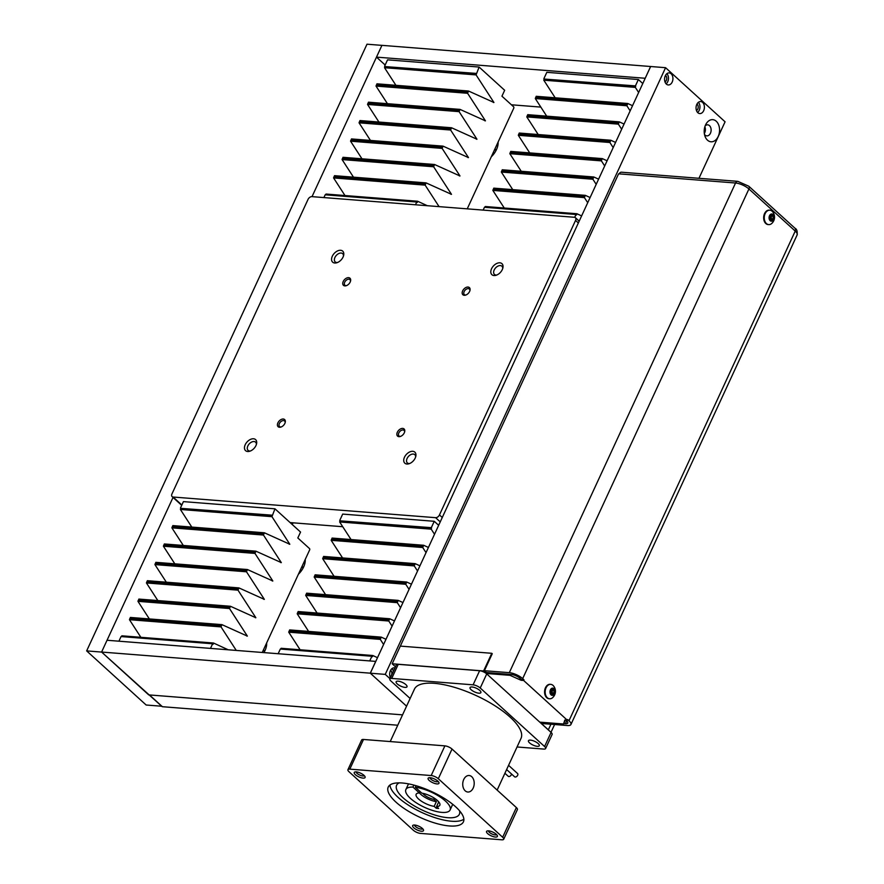 <?xml version="1.0" encoding="UTF-8"?>
<svg xmlns="http://www.w3.org/2000/svg" width="884" height="884" viewBox="0 0 884 884"><rect width="100%" height="100%" fill="white"/><g stroke="black" fill="none" stroke-linecap="round" stroke-linejoin="round"><path stroke-width="1.33" d="M149.153 694.824A1.105 0.707 -47.7 0 0 149.462 694.946L402.552 714.858L148.711 694.89L101.594 652.049L370.286 673.177L406.563 706.172L370.319 673.21L650.646 66.51L381.932 45.349L376.485 57.129L385.159 65.018M370.286 673.177L375.722 661.398L107.041 640.259L101.594 652.049L161.253 705.83M645.198 78.289L650.613 66.488M645.176 78.267L376.485 57.129L312.03 196.635M434.376 798.208L433.834 799.379L436.342 801.666L434.166 806.374L436.243 808.252L436.884 806.86M422.762 793.324A8.696 2.972 -155.2 0 0 433.834 799.379M438.729 801.876L436.563 806.562L438.63 808.44L436.243 808.252M438.586 801.711L436.232 799.567M416.044 785.71L415.336 787.257L421.812 793.147A13.05 4.453 -155.2 0 1 434.685 798.407A13.05 4.453 -155.2 0 1 439.834 805.236A13.05 4.453 -155.2 0 1 436.563 806.562M413.856 785.102L412.95 787.069A24.354 8.31 -155.2 0 0 405.878 789.545A24.354 8.31 -155.2 0 0 424.497 807.313A24.354 8.31 -155.2 0 0 450.1 809.976A24.354 8.31 -155.2 0 0 439.934 796.871A24.354 8.31 -155.2 0 0 415.336 787.257M420.066 791.567L419.414 792.959L412.95 787.069M419.414 792.959A13.05 4.453 -155.2 0 0 416.143 794.285A13.05 4.453 -155.2 0 0 421.292 801.114A13.05 4.453 -155.2 0 0 434.166 806.374M419.436 792.926A13.05 4.453 -155.2 0 0 436.342 801.666M161.087 706.183L146.158 705.012L86.654 650.9L366.993 44.2L381.921 45.371M107.041 640.259L173.032 497.449M86.654 650.9L101.583 652.072M434.519 534.256L431.215 529.162L431.315 527.66L340.163 520.842M351.058 539.56L339.655 521.958L340.053 520.831L431.392 528.091M339.743 520.455L342.683 514.09L434.254 521.295L431.315 527.66M278.162 653.729L280.327 649.044L371.888 656.248L369.733 660.923M371.888 656.248L372.407 656.724L372.827 655.519L377.49 657.674M280.648 649.077L281.156 648.292L372.606 655.508M383.59 644.48L380.286 639.386L381.203 637.121L385.976 639.298M300.129 649.784L288.725 632.182L289.123 631.054L380.463 638.314M289.256 631.066L289.643 629.916L381.092 637.132M392.076 626.104L388.772 621.01L389.17 619.883L389.7 618.756L394.474 620.933M308.615 631.419L297.212 613.805L297.61 612.678L388.949 619.949M297.742 612.689L298.129 611.551L389.579 618.767M400.562 607.739L397.27 602.645L398.187 600.38L402.96 602.556M317.102 613.043L305.698 595.44L306.096 594.313L397.435 601.573M306.229 594.324L306.615 593.175L398.076 600.391M409.06 589.363L405.756 584.269L406.673 582.015L411.447 584.191M325.588 594.667L314.185 577.064L314.582 575.937L405.933 583.208M314.726 575.948L315.113 574.81L406.563 582.026M417.546 570.998L414.242 565.904L415.16 563.638L419.933 565.815M334.075 576.302L322.682 558.699L323.069 557.572L414.419 564.832M323.212 557.583L323.599 556.434L415.049 563.649M426.033 552.622L422.729 547.528L423.646 545.273L428.42 547.45M342.572 557.926L331.168 540.323L331.566 539.196L422.906 546.467M331.699 539.207L332.086 538.069L423.535 545.284M434.254 521.295L438.652 525.306M638.646 92.489L635.342 87.383L635.43 85.892L544.29 79.063M555.185 97.793L543.782 80.19L544.179 79.063L635.519 86.323M543.87 78.687L546.809 72.322L638.37 79.527L635.43 85.892M483.15 210.105L484.454 207.276L576.014 214.48L574.699 217.32M576.014 214.48L576.534 214.956L576.954 213.751L581.617 215.906M484.775 207.309L485.283 206.524L576.733 213.74M587.716 202.712L584.412 197.618L585.33 195.353L590.103 197.53M504.256 208.016L492.852 190.414L493.25 189.287L584.589 196.546M493.382 189.298L493.769 188.148L585.219 195.364M596.203 184.336L592.899 179.242L593.297 178.115L593.827 176.988L598.601 179.165M512.742 189.64L501.338 172.037L501.736 170.91L593.076 178.181M501.869 170.921L502.256 169.783L593.705 176.999M604.689 165.971L601.396 160.877L601.783 159.75L602.313 158.612L607.087 160.789M521.228 171.275L509.825 153.672L510.223 152.545L601.562 159.805M510.355 152.556L510.742 151.407L602.192 158.623M613.176 147.595L609.883 142.501L610.8 140.247L615.573 142.423M529.715 152.899L518.311 135.296L518.709 134.169L610.059 141.44M518.842 134.18L519.228 133.042L610.689 140.258M621.673 129.23L618.369 124.136L619.286 121.87L624.06 124.047M538.201 134.534L526.798 116.931L527.196 115.804L618.546 123.064M527.339 115.815L527.726 114.666L619.176 121.881M630.159 110.854L626.855 105.76L627.773 103.505L632.546 105.682M546.699 116.158L535.295 98.555L535.693 97.428L627.032 104.699M535.826 97.439L536.212 96.301L627.662 103.516M638.37 79.527L642.779 83.538M395.479 666.79L392.164 663.774L483.614 670.967L486.366 673.475L510.024 675.332L521.14 680.293L521.461 679.608L523.969 679.807L523.648 680.481L567.34 720.228L567.661 719.543L568.987 720.747A10.354 3.536 -155.2 0 1 570.92 724.504A10.354 3.536 -155.2 0 1 567.418 725.521L542.522 723.565L541.052 722.239M521.14 680.293L523.648 680.481M550.931 724.228L548.345 729.83L539.892 722.151L563.539 724.007L564.832 720.029L567.34 720.228M551.76 689.929L552.146 692.901L551.461 693.432A2.155 1.492 94.5 0 0 552.224 691.664A2.155 1.492 94.5 0 0 551.738 689.94M553.903 693.034L554.047 690.559L552.622 689.266L551.063 690.459L550.931 692.946L552.345 694.227L553.903 693.034L552.146 692.901M553.561 694.912A3.613 2.497 -85.5 0 1 549.981 691.664A3.613 2.497 -85.5 0 1 553.914 688.658A3.613 2.497 -85.5 0 1 553.561 694.912M552.323 697.907A7.238 4.995 -85.5 0 1 549.605 698.78A7.238 4.995 -85.5 0 1 545.196 691.178A7.238 4.995 -85.5 0 1 550.743 684.36A7.238 4.995 -85.5 0 1 553.605 686.017A8.531 8.531 0 0 1 552.699 697.586A7.238 4.995 -85.5 0 1 552.323 697.907M549.307 698.747A7.238 4.995 -85.5 0 1 549.008 698.736A7.238 4.995 -85.5 0 1 544.599 691.133A7.238 4.995 -85.5 0 1 550.146 684.304A7.238 4.995 -85.5 0 1 550.445 684.349M552.29 690.415L554.047 690.559M398.231 664.326L391.722 678.426A5.525 1.89 -155.2 0 0 389.855 678.978L396.363 664.879A5.525 1.89 24.8 0 1 398.231 664.326L479.614 670.735A5.525 1.89 24.8 0 1 486.741 673.906L551.086 732.427A5.525 1.89 24.8 0 1 552.124 734.438L545.605 748.538A5.525 1.89 -155.2 0 0 544.577 746.527L551.086 732.427M548.345 729.83A10.718 3.658 24.8 0 1 549.284 730.792M392.164 663.774L618.59 173.817L735.565 183.01A10.354 3.536 24.8 0 1 748.925 188.966L522.676 678.625L523.969 679.807M748.925 188.966L795.235 231.089A10.354 3.536 24.8 0 1 797.169 234.846L570.92 724.504M768.406 224.58A7.238 4.995 -85.5 0 1 768.108 224.569A7.238 4.995 -85.5 0 1 763.688 216.967A7.238 4.995 -85.5 0 1 769.246 210.138A7.238 4.995 -85.5 0 1 769.533 210.182M522.676 678.625A10.354 3.536 -155.2 0 0 509.306 672.669L484.399 670.713L486.388 672.514L511.295 674.481A6.873 2.343 -155.2 0 1 520.168 678.426L521.461 679.608M748.947 188.988A3.481 2.221 132.3 0 0 748.781 186.215L737.797 181.353L621.463 172.203A3.481 2.398 94.5 0 0 619.209 173.861M484.399 670.713L492.255 653.729L491.78 653.298L400.33 646.105M771.389 216.248L770.561 219.265A2.155 1.492 94.5 0 0 771.312 217.497A2.155 1.492 94.5 0 0 770.837 215.773L773.135 216.392L771.721 215.099L770.163 216.293L770.019 218.779L771.445 220.072L773.003 218.878L773.135 216.392M772.649 220.746A3.613 2.497 -85.5 0 1 769.08 217.508A3.613 2.497 -85.5 0 1 773.003 214.503A3.613 2.497 -85.5 0 1 772.649 220.746M771.412 223.74A7.238 4.995 -85.5 0 1 768.704 224.613A7.238 4.995 -85.5 0 1 764.284 217.011A7.238 4.995 -85.5 0 1 769.842 210.193A7.238 4.995 -85.5 0 1 772.704 211.851A8.531 8.531 0 0 1 771.798 223.42A7.238 4.995 -85.5 0 1 771.412 223.74M771.246 218.735L773.003 218.878M399.181 782.87A34.575 11.801 -155.2 0 0 396.607 785.257A34.575 11.801 -155.2 0 0 403.071 797.799A34.575 11.801 -155.2 0 0 436.044 815.391A34.575 11.801 -155.2 0 0 459.371 814.263A34.575 11.801 -155.2 0 0 459.525 810.75M389.943 785.036A41.415 14.144 -155.2 0 0 398.132 797.412A41.415 14.144 -155.2 0 0 434.199 817.413A41.415 14.144 -155.2 0 0 463.857 819.192M511.516 773.997A2.21 1.403 132.3 0 1 510.19 776.097A2.21 1.403 132.3 0 1 508.223 776.285L504.897 773.268M508.565 765.334L517.56 773.522A2.21 1.403 132.3 0 1 517.427 775.71A2.21 1.403 132.3 0 1 515.206 777.036A2.21 1.403 132.3 0 1 514.587 776.793L506.62 769.544M395.955 802.12A41.415 14.144 -155.2 0 0 435.458 823.203A41.415 14.144 -155.2 0 0 463.415 821.844A41.415 14.144 -155.2 0 0 431.746 791.633A41.415 14.144 -155.2 0 0 388.209 787.103A41.415 14.144 -155.2 0 0 395.955 802.12M473.194 788.064A8.287 5.724 94.5 0 0 469.117 775.511A8.287 5.724 94.5 0 0 462.763 783.312A8.287 5.724 94.5 0 0 467.824 792.02A8.287 5.724 94.5 0 0 473.194 788.064M487.659 833.612A5.978 2.044 -155.2 0 0 494.189 836.861A5.978 2.044 -155.2 0 0 497.383 835.745A5.978 2.044 -155.2 0 0 492.819 832.098A5.978 2.044 -155.2 0 0 487.084 830.982A5.978 2.044 -155.2 0 0 487.659 833.612M355.346 774.66A5.978 2.044 -155.2 0 0 361.876 777.92A5.978 2.044 -155.2 0 0 365.081 776.793A5.978 2.044 -155.2 0 0 360.517 773.146A5.978 2.044 -155.2 0 0 354.771 772.03A5.978 2.044 -155.2 0 0 355.346 774.66M438.309 778.727A5.525 1.89 -155.2 0 0 431.182 775.544L349.799 769.146A5.525 1.89 -155.2 0 0 347.931 769.699A5.525 1.89 -155.2 0 0 348.97 771.699L413.314 830.22A5.525 1.89 -155.2 0 0 420.441 833.402L501.825 839.8A5.525 1.89 -155.2 0 0 503.692 839.259A5.525 1.89 -155.2 0 0 502.653 837.247L438.309 778.727L452.022 749.046A5.525 1.89 -155.2 0 0 444.895 745.864L363.512 739.466A5.525 1.89 -155.2 0 0 361.644 740.007L347.931 769.699M429.226 780.473A5.978 2.044 -155.2 0 0 435.768 783.732A5.978 2.044 -155.2 0 0 438.961 782.605A5.978 2.044 -155.2 0 0 434.398 778.959A5.978 2.044 -155.2 0 0 428.663 777.843A5.978 2.044 -155.2 0 0 429.226 780.473M413.767 827.8A5.978 2.044 -155.2 0 0 420.309 831.048A5.978 2.044 -155.2 0 0 423.502 829.932A5.978 2.044 -155.2 0 0 418.939 826.286A5.978 2.044 -155.2 0 0 413.204 825.17A5.978 2.044 -155.2 0 0 413.767 827.8M356.097 771.887A4.564 1.558 -155.2 0 0 357.003 773.356A4.564 1.558 -155.2 0 0 361.103 775.599A4.564 1.558 -155.2 0 0 364.33 775.688M429.989 777.699A4.564 1.558 -155.2 0 0 430.895 779.169A4.564 1.558 -155.2 0 0 434.994 781.412A4.564 1.558 -155.2 0 0 438.21 781.5M488.41 830.838A4.564 1.558 -155.2 0 0 489.316 832.297A4.564 1.558 -155.2 0 0 493.416 834.551A4.564 1.558 -155.2 0 0 496.642 834.64M414.53 825.026A4.564 1.558 -155.2 0 0 415.436 826.485A4.564 1.558 -155.2 0 0 419.524 828.739A4.564 1.558 -155.2 0 0 422.751 828.827M503.692 839.259L517.405 809.567A5.525 1.89 -155.2 0 0 516.366 807.567L452.022 749.046M497.139 790.075L521.019 738.383A58.709 20.045 -155.2 0 0 510.046 717.079A58.709 20.045 -155.2 0 0 454.056 687.211A58.709 20.045 -155.2 0 0 414.441 689.133L390.209 741.566M470.421 687.199A5.978 2.044 24.8 0 1 479.769 690.426A5.978 2.044 24.8 0 1 480.885 692.603A5.978 2.044 24.8 0 1 474.609 691.94A5.978 2.044 24.8 0 1 470.034 687.586A5.978 2.044 24.8 0 1 470.421 687.199M529.571 742.891A5.978 2.044 24.8 0 1 528.455 740.726A5.978 2.044 24.8 0 1 534.743 741.378A5.978 2.044 24.8 0 1 539.317 745.742A5.978 2.044 24.8 0 1 535.273 745.93A5.978 2.044 24.8 0 1 529.571 742.891M397.259 683.94A5.978 2.044 24.8 0 1 396.142 681.774A5.978 2.044 24.8 0 1 402.43 682.426A5.978 2.044 24.8 0 1 407.005 686.791A5.978 2.044 24.8 0 1 402.971 686.979A5.978 2.044 24.8 0 1 397.259 683.94M517.052 746.98L543.737 749.079A5.525 1.89 -155.2 0 0 545.605 748.538M391.722 678.426L473.095 684.835L479.614 670.735M389.855 678.978A5.525 1.89 -155.2 0 0 390.883 680.978L410.121 698.471M486.741 673.906L480.222 688.006L544.577 746.527M480.222 688.006A5.525 1.89 -155.2 0 0 473.095 684.835M696.459 110.544A3.547 2.453 94.5 0 0 698.205 107.406A3.547 2.453 94.5 0 0 696.979 104.036M664.978 81.914A3.547 2.453 94.5 0 0 666.724 78.775A3.547 2.453 94.5 0 0 665.497 75.405M390.098 676.824A3.547 2.453 94.5 0 0 391.833 673.685A3.547 2.453 94.5 0 0 390.606 670.315M563.539 724.007L565.351 720.073M510.444 674.415L510.024 675.332M704.857 126.788A5.547 3.834 -85.5 0 1 704.968 127.064A5.547 3.834 -85.5 0 1 704.714 132.777A5.547 3.834 -85.5 0 1 704.482 133.23A5.547 3.834 -85.5 0 1 704.327 133.495M704.603 127.727A11.105 7.669 -85.5 0 1 704.228 132.523M697.586 112.478A6.044 4.177 94.5 0 0 698.393 102.301M666.116 83.847A6.044 4.177 94.5 0 0 666.912 73.67M393.38 671.332A6.044 4.177 94.5 0 0 392.021 668.591M704.482 134.39A5.547 3.834 94.5 0 0 706.835 135.882A5.547 3.834 94.5 0 0 711.101 130.655A5.547 3.834 94.5 0 0 707.708 124.821A5.547 3.834 94.5 0 0 705.145 125.926M566.777 720.836L565.44 723.72A6.873 2.343 -155.2 0 0 567.76 723.046A6.873 2.343 -155.2 0 0 566.478 720.548L566.003 720.117M565.44 723.72L563.727 723.587M486.366 673.475L486.797 672.547M483.614 670.967L491.78 653.298M696.78 104.434A6.044 4.177 94.5 0 0 699.752 113.583A6.044 4.177 94.5 0 0 704.382 107.892A6.044 4.177 94.5 0 0 700.692 101.538A6.044 4.177 94.5 0 0 696.78 104.434M665.298 75.803A6.044 4.177 94.5 0 0 668.271 84.952A6.044 4.177 94.5 0 0 672.901 79.262A6.044 4.177 94.5 0 0 669.21 72.908A6.044 4.177 94.5 0 0 665.298 75.803M394.949 667.939A6.044 4.177 94.5 0 0 394.33 667.829A6.044 4.177 94.5 0 0 390.408 670.713A6.044 4.177 94.5 0 0 390.463 677.663M705.554 124.953A11.105 7.669 94.5 0 0 705.045 136.379A11.105 7.669 94.5 0 0 716.272 139.429A11.105 7.669 94.5 0 0 717.576 122.799A11.105 7.669 94.5 0 0 706.018 124.047A11.105 7.669 94.5 0 0 705.554 124.953M389.988 678.691L385.247 674.381L665.575 67.692L725.079 121.804L698.968 178.292M370.319 673.21L385.247 674.381M650.646 66.51L665.575 67.692M149.462 694.946L162.391 706.703L397.767 725.223M263.918 652.602A16.31 10.398 -47.7 0 0 266.67 642.922M298.405 574.235A16.31 10.398 -47.7 0 0 305.245 559.439M491.283 156.822A16.31 10.398 -47.7 0 0 498.112 142.015M511.405 104.787L540.82 107.097M293.09 522.82L292.284 524.555M496.554 149.451A9.779 6.232 -47.7 0 0 494.333 150.214M498.09 143.926A16.31 10.398 -47.7 0 0 497.139 144.136M303.676 566.865A9.779 6.232 -47.7 0 0 301.455 567.627M305.212 561.34A16.31 10.398 -47.7 0 0 304.262 561.55M265.101 650.348A9.779 6.232 -47.7 0 0 262.88 651.121M266.637 644.823A16.31 10.398 -47.7 0 0 265.686 645.044M262.25 652.469L309.776 549.627L309.654 548.721L297.82 537.958L300.549 532.069L274.979 508.819L271.952 516.676L289.808 544.257L264.382 532.787L263.465 535.052L281.322 562.622L255.896 551.163L254.979 553.417L272.836 580.998L247.41 569.528L246.492 571.793L264.349 599.363L238.923 587.904L237.995 590.158L255.863 617.739L230.426 606.269L229.508 608.535L247.365 636.104L221.939 624.645L221.022 626.9L236.26 650.425M180.9 508.355L272.04 515.173M191.795 527.085L180.391 509.471L180.789 508.344L272.128 515.615M180.48 507.969L183.419 501.615L274.979 508.819M118.92 641.198L121.053 636.568L212.624 643.773L210.48 648.403M212.624 643.773L213.143 644.237L213.563 643.044L228.227 649.795M121.384 636.591L121.881 635.817L213.342 643.033M140.854 637.309L129.462 619.695L129.849 618.568L221.199 625.839M129.992 618.579L130.379 617.441L221.829 624.656M149.352 618.933L137.948 601.33L138.346 600.203L229.685 607.463M138.479 600.214L138.865 599.076L230.315 606.28M157.838 600.567L146.435 582.954L146.832 581.827L238.172 589.098M146.965 581.838L147.352 580.7L238.802 587.915M166.325 582.191L154.921 564.589L155.319 563.462L246.658 570.721M155.451 563.473L155.838 562.334L247.288 569.539M174.811 563.826L163.407 546.213L163.805 545.085L255.156 552.356M163.938 545.096L164.325 543.958L255.785 551.174M183.297 545.45L171.894 527.847L172.292 526.72L263.642 533.98M172.435 526.731L172.822 525.593L264.272 532.798M467.238 208.845L513.902 107.859L513.781 106.953L501.946 96.19L504.665 90.29L479.106 67.051L476.078 74.908L493.935 102.489L468.509 91.019L467.592 93.284L485.449 120.854L460.023 109.395L459.105 111.649L476.962 139.23L451.536 127.76L450.619 130.025L468.476 157.595L443.039 146.136L442.122 148.39L459.989 175.971L434.552 164.501L433.635 166.767L451.492 194.336L426.066 182.877L425.149 185.132L439.072 206.635M385.026 66.587L476.167 73.405M395.91 85.306L384.518 67.703L384.905 66.576L476.255 73.847M384.606 66.201L387.546 59.847L479.106 67.051M323.898 197.574L325.179 194.8L416.751 202.005L415.469 204.779M416.751 202.005L417.27 202.469L417.69 201.276L427.315 205.707M325.5 194.823L326.008 194.049L417.469 201.254M344.981 195.541L333.577 177.927L333.975 176.8L425.326 184.071M334.119 176.811L334.506 175.673L425.955 182.889M353.478 177.165L342.075 159.562L342.473 158.435L433.812 165.695M342.605 158.446L342.992 157.308L434.442 164.512M361.965 158.8L350.561 141.186L350.959 140.059L442.298 147.33M351.092 140.07L351.478 138.932L442.928 146.147M370.451 140.423L359.048 122.821L359.445 121.694L450.785 128.953M359.578 121.705L359.965 120.555L451.415 127.771M378.938 122.058L367.534 104.445L367.932 103.317L459.282 110.588M368.064 103.329L368.451 102.19L459.912 109.406M387.424 103.682L376.02 86.08L376.418 84.952L467.769 92.212M376.562 84.963L376.949 83.814L468.398 91.03M574.423 217.276L311.908 196.635A3.448 2.199 -47.7 0 0 308.052 199.375L171.971 493.891A3.448 2.199 -47.7 0 0 172.137 496.642A3.448 2.199 -47.7 0 0 173.098 497.029L435.613 517.681A3.448 2.199 -47.7 0 0 439.458 514.93L575.55 220.425A3.448 2.199 -47.7 0 0 575.385 217.674A3.448 2.199 -47.7 0 0 574.423 217.276M290.118 522.588L342.738 526.72M283.289 419.016A4.829 3.083 -47.7 0 0 277.62 423.58A4.829 3.083 -47.7 0 0 280.758 427.116A4.829 3.083 -47.7 0 0 285.278 422.143A4.829 3.083 -47.7 0 0 283.289 419.016M402.717 428.409A4.829 3.083 -47.7 0 0 397.06 432.972A4.829 3.083 -47.7 0 0 400.198 436.508A4.829 3.083 -47.7 0 0 404.717 431.547A4.829 3.083 -47.7 0 0 402.717 428.409M468.045 287.046A4.829 3.083 -47.7 0 0 462.376 291.609A4.829 3.083 -47.7 0 0 465.514 295.146A4.829 3.083 -47.7 0 0 470.034 290.173A4.829 3.083 -47.7 0 0 468.045 287.046M348.605 277.653A4.829 3.083 -47.7 0 0 342.948 282.206A4.829 3.083 -47.7 0 0 346.086 285.753A4.829 3.083 -47.7 0 0 350.605 280.78A4.829 3.083 -47.7 0 0 348.605 277.653M253.531 438.773A7.459 4.752 -47.7 0 0 244.791 445.812A7.459 4.752 -47.7 0 0 249.631 451.271A7.459 4.752 -47.7 0 0 256.603 443.602A7.459 4.752 -47.7 0 0 253.531 438.773M412.773 451.304A7.459 4.752 -47.7 0 0 404.043 458.332A7.459 4.752 -47.7 0 0 408.883 463.791A7.459 4.752 -47.7 0 0 415.845 456.133A7.459 4.752 -47.7 0 0 412.773 451.304M499.869 262.813A7.459 4.752 -47.7 0 0 491.128 269.841A7.459 4.752 -47.7 0 0 495.968 275.311A7.459 4.752 -47.7 0 0 502.941 267.642A7.459 4.752 -47.7 0 0 499.869 262.813M340.627 250.282A7.459 4.752 -47.7 0 0 331.887 257.321A7.459 4.752 -47.7 0 0 336.727 262.78A7.459 4.752 -47.7 0 0 343.699 255.111A7.459 4.752 -47.7 0 0 340.627 250.282M343.489 255.951A5.547 3.536 -47.7 0 0 342.672 253.675A5.547 3.536 -47.7 0 0 341.125 253.045A5.547 3.536 -47.7 0 0 335.533 256.404A5.547 3.536 -47.7 0 0 335.202 261.896A5.547 3.536 -47.7 0 0 337.533 262.493M502.731 268.471A5.547 3.536 -47.7 0 0 501.913 266.206A5.547 3.536 -47.7 0 0 500.366 265.576A5.547 3.536 -47.7 0 0 494.786 268.924A5.547 3.536 -47.7 0 0 494.443 274.416A5.547 3.536 -47.7 0 0 496.786 275.023M415.646 456.962A5.547 3.536 -47.7 0 0 414.817 454.696A5.547 3.536 -47.7 0 0 413.27 454.067A5.547 3.536 -47.7 0 0 407.69 457.415A5.547 3.536 -47.7 0 0 407.347 462.907A5.547 3.536 -47.7 0 0 409.69 463.514M256.393 444.442A5.547 3.536 -47.7 0 0 255.575 442.166A5.547 3.536 -47.7 0 0 254.028 441.536A5.547 3.536 -47.7 0 0 248.437 444.884A5.547 3.536 -47.7 0 0 248.106 450.376A5.547 3.536 -47.7 0 0 250.448 450.984M350.495 281.245A3.757 2.398 -47.7 0 0 349.931 279.642A3.757 2.398 -47.7 0 0 348.893 279.211A3.757 2.398 -47.7 0 0 345.114 281.477A3.757 2.398 -47.7 0 0 344.882 285.201A3.757 2.398 -47.7 0 0 346.539 285.598M469.923 290.637A3.757 2.398 -47.7 0 0 469.371 289.035A3.757 2.398 -47.7 0 0 468.321 288.604A3.757 2.398 -47.7 0 0 464.542 290.88A3.757 2.398 -47.7 0 0 464.321 294.593A3.757 2.398 -47.7 0 0 465.967 294.991M404.607 432.011A3.757 2.398 -47.7 0 0 404.054 430.397A3.757 2.398 -47.7 0 0 403.005 429.978A3.757 2.398 -47.7 0 0 399.225 432.243A3.757 2.398 -47.7 0 0 398.993 435.956A3.757 2.398 -47.7 0 0 400.651 436.353M285.167 422.618A3.757 2.398 -47.7 0 0 284.615 421.005A3.757 2.398 -47.7 0 0 283.565 420.574A3.757 2.398 -47.7 0 0 279.786 422.85A3.757 2.398 -47.7 0 0 279.565 426.563A3.757 2.398 -47.7 0 0 281.211 426.961M288.725 632.182L380.286 639.386M297.212 613.805L388.772 621.01M305.698 595.44L397.27 602.645M314.185 577.064L405.756 584.269M322.682 558.699L414.242 565.904M331.168 540.323L422.729 547.528M339.655 521.958L431.215 529.162M492.852 190.414L584.412 197.618M501.338 172.037L592.899 179.242M509.825 153.672L601.396 160.877M518.311 135.296L609.883 142.501M526.798 116.931L618.369 124.136M535.295 98.555L626.855 105.76M543.782 80.19L635.342 87.383M795.235 231.089L568.987 720.747M748.781 186.215L794.992 228.249A3.481 2.221 132.3 0 1 795.158 231.011M737.797 181.353A3.481 2.398 94.5 0 0 735.543 183.01L509.306 672.669M444.895 745.864L431.182 775.544M363.512 739.466L349.799 769.146M516.366 807.567L502.653 837.247M129.462 619.695L221.022 626.9M246.791 636.06L247.365 636.104M137.948 601.33L229.508 608.535M255.277 617.695L255.863 617.739M146.435 582.954L237.995 590.158M263.763 599.319L264.349 599.363M154.921 564.589L246.492 571.793M272.25 580.954L272.836 580.998M163.407 546.213L254.979 553.417M280.747 562.578L281.322 562.622M171.894 527.847L263.465 535.052M289.234 544.212L289.808 544.257M180.391 509.471L271.952 516.676M333.577 177.927L425.149 185.132M450.917 194.292L451.492 194.336M342.075 159.562L433.635 166.767M459.404 175.927L459.989 175.971M350.561 141.186L442.122 148.39M467.89 157.551L468.476 157.595M359.048 122.821L450.619 130.025M476.377 139.186L476.962 139.23M367.534 104.445L459.105 111.649M484.874 120.81L485.449 120.854M376.02 86.08L467.592 93.284M493.36 102.445L493.935 102.489M384.518 67.703L476.078 74.908M439.458 514.93L442.265 517.483M578.357 222.967L575.55 220.425M440.232 521.88L435.613 517.681M173.098 497.029L181.85 504.996M408.507 783.876L405.878 789.545M452.719 804.307L450.1 809.976M281.156 648.292L372.716 655.497M289.123 631.054L380.684 638.259M289.643 629.916L381.203 637.121M297.61 612.678L389.17 619.883M298.129 611.551L389.7 618.756M306.096 594.313L397.667 601.518M306.615 593.175L398.187 600.38M314.582 575.937L406.154 583.142M315.113 574.81L406.673 582.015M323.069 557.572L414.64 564.777M323.599 556.434L415.16 563.638M331.566 539.196L423.127 546.4M332.086 538.069L423.646 545.273M340.053 520.831L431.613 528.035M485.283 206.524L576.843 213.729M493.25 189.287L584.81 196.491M493.769 188.148L585.33 195.353M501.736 170.91L593.297 178.115M502.256 169.783L593.827 176.988M510.223 152.545L601.783 159.75M510.742 151.407L602.313 158.612M518.709 134.169L610.28 141.374M519.228 133.042L610.8 140.247M527.196 115.804L618.767 123.009M527.726 114.666L619.286 121.87M535.693 97.428L627.253 104.632M536.212 96.301L627.773 103.505M544.179 79.063L635.74 86.256M550.743 684.36L550.146 684.304M549.605 698.78L549.008 698.736M794.992 228.249C796.771 229 797.479 231.177 797.103 234.779M769.842 210.193L769.246 210.138M768.704 224.613L768.108 224.569M550.986 732.339L554.599 724.515M162.081 706.581L149.274 694.934M121.881 635.817L213.453 643.011M129.849 618.568L221.42 625.773M130.379 617.441L221.939 624.645M138.346 600.203L229.906 607.407M138.865 599.076L230.426 606.269M146.832 581.827L238.393 589.031M147.352 580.7L238.923 587.904M155.319 563.462L246.879 570.666M155.838 562.334L247.41 569.528M163.805 545.085L255.377 552.29M164.325 543.958L255.896 551.163M172.292 526.72L263.863 533.925M172.822 525.593L264.382 532.787M180.789 508.344L272.349 515.549M326.008 194.049L417.579 201.243M333.975 176.8L425.547 184.005M334.506 175.673L426.066 182.877M342.473 158.435L434.033 165.639M342.992 157.308L434.552 164.501M350.959 140.059L442.519 147.263M351.478 138.932L443.039 146.136M359.445 121.694L451.006 128.898M359.965 120.555L451.536 127.76M367.932 103.317L459.503 110.522M368.451 102.19L460.023 109.395M376.418 84.952L467.99 92.157M376.949 83.814L468.509 91.019M384.905 66.576L476.476 73.781M579.197 221.144L575.385 217.674M181.695 505.339L172.137 496.642"/></g></svg>
